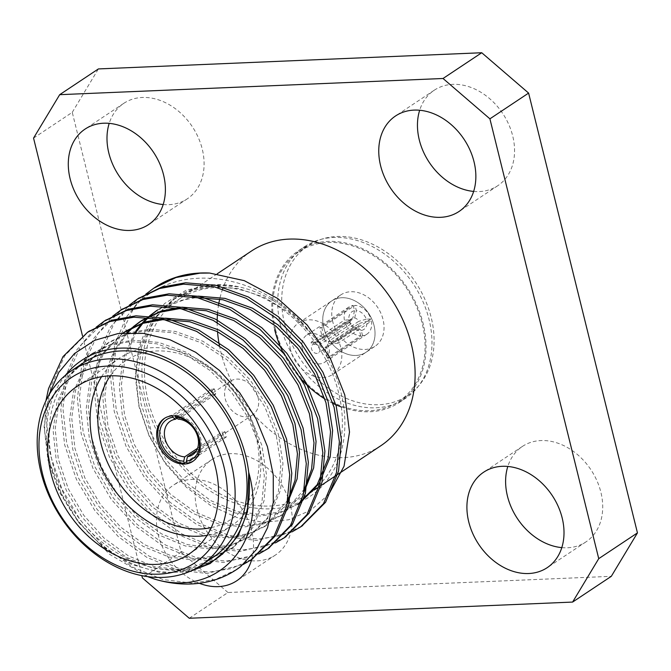 <?xml version="1.0" encoding="UTF-8"?>
<svg xmlns="http://www.w3.org/2000/svg" width="671" height="671" viewBox="0 0 671 671"><rect width="100%" height="100%" fill="white"/><g stroke="black" fill="none" stroke-linecap="round" stroke-linejoin="round"><path stroke-width="0.5" stroke-dasharray="3.35 2.52" d="M302.42 349.247A16.28 12.523 56.4 0 1 306.664 335.139A16.28 12.523 56.4 0 1 328.647 347.083A16.28 12.523 56.4 0 1 324.697 362.239A16.28 12.523 56.4 0 1 302.42 349.247M370.87 318.993L337.563 341.153A16.28 12.523 -123.6 0 1 338.083 343.242L371.39 321.082A16.28 12.523 56.4 0 1 366.92 334.15A16.28 12.523 56.4 0 1 362.566 335.735L329.26 357.895A16.28 12.523 -123.6 0 1 327.431 357.97L360.746 335.81A16.28 12.523 56.4 0 1 344.936 322.197L311.621 344.366A16.28 12.523 -123.6 0 1 311.109 342.269L344.416 320.109A16.28 12.523 56.4 0 1 348.886 307.041A16.28 12.523 56.4 0 1 353.231 305.456L319.924 327.616A16.28 12.523 -123.6 0 1 321.753 327.54L355.06 305.38A16.28 12.523 56.4 0 1 370.87 318.993L366.291 319.186A10.677 8.211 -123.6 0 0 356.36 310.631L355.06 305.38M319.446 347.469A5.074 3.9 -123.6 0 0 312.871 344.466A5.074 3.9 -123.6 0 0 311.545 348.861A5.074 3.9 -123.6 0 0 318.49 352.912A5.074 3.9 -123.6 0 0 319.446 347.469M321.753 327.54L324.361 338.092L354.691 317.911A5.074 3.9 56.4 0 1 358.691 321.359L328.362 341.539L337.563 341.153M324.361 338.092A5.074 3.9 -123.6 0 0 322.533 338.176L319.924 327.616M311.109 342.269L320.302 341.883L350.631 321.703A5.074 3.9 56.4 0 1 352.116 318.356A5.074 3.9 56.4 0 1 352.862 317.995L322.533 338.176M320.302 341.883A5.074 3.9 -123.6 0 0 320.822 343.971L311.621 344.366M327.431 357.97L324.823 347.419L355.152 327.238A5.074 3.9 56.4 0 1 351.151 323.791L320.822 343.971M324.823 347.419A5.074 3.9 -123.6 0 0 326.651 347.343L329.26 357.895M338.083 343.242L328.882 343.636L359.211 323.456A5.074 3.9 56.4 0 1 357.735 326.802A5.074 3.9 56.4 0 1 356.98 327.163L326.651 347.343M328.882 343.636A5.074 3.9 -123.6 0 0 328.362 341.539M353.231 305.456L354.531 310.715A10.677 8.211 -123.6 0 0 348.995 319.916L344.416 320.109M360.746 335.81L359.446 330.56A10.677 8.211 -123.6 0 1 349.516 322.005L344.936 322.197M362.566 335.735L361.266 330.476A10.677 8.211 -123.6 0 0 366.811 321.275L371.39 321.082M354.531 310.715L352.862 317.995M350.631 321.703L348.995 319.916M355.152 327.238L359.446 330.56M349.516 322.005L351.151 323.791M354.691 317.911L356.36 310.631M366.291 319.186L358.691 321.359M361.266 330.476L356.98 327.163M359.211 323.456L366.811 321.275M211.659 389.046L212.959 394.296A20.164 15.517 56.4 0 1 215.701 394.187L214.401 388.937A25.766 19.828 -123.6 0 0 211.659 389.046L172.338 415.215L172.506 415.894M172.338 415.215A25.766 19.828 -123.6 0 0 165.376 417.739A25.766 19.828 -123.6 0 0 164.789 418.142M270.447 506.026A116.888 89.931 -123.6 0 0 308.157 494.091A116.888 89.931 -123.6 0 0 318.28 346.957A116.888 89.931 -123.6 0 0 178.662 299.459A116.888 89.931 -123.6 0 0 156.293 424.349A116.888 89.931 -123.6 0 0 270.447 506.026M311.176 333.462L310.698 332.933C289.939 308.325 265.917 292.933 238.608 286.769L238.046 286.609A119.874 92.237 56.4 0 0 146.882 405.209A119.874 92.237 56.4 0 0 298.83 502.562A119.874 92.237 56.4 0 0 311.176 333.462C264.131 271.847 176.255 259.685 134.242 307.125L116.796 343.225L112.552 375.123L116.326 410.233L128.153 444.999L146.429 475.957L170.14 502.327L198.666 523.019L229.23 535.55L258.671 539.065L281.074 535.575L301.673 526.207M236.444 569.612L215.425 579.459L192.468 583.116L163.028 579.593L132.464 567.07L103.938 546.37L80.226 520L61.95 489.05L50.124 454.284L46.349 419.174L50.593 387.268L64.726 355.781L88.606 331.566M252.019 559.237L231.42 568.614L209.016 572.103L179.576 568.589L149.012 556.058L120.486 535.357L96.775 508.987L78.499 478.037L66.672 443.271L62.898 408.161L67.142 376.255L81.275 344.768L105.154 320.553M268.568 548.224L247.976 557.601L225.565 561.09L196.133 557.576L165.561 545.045L137.043 524.345L113.324 497.974L95.047 467.024L83.221 432.258L79.446 397.148L83.69 365.25L97.823 333.764L121.711 309.541M285.125 537.211L264.525 546.588L242.122 550.077L212.682 546.563L182.118 534.032L153.592 513.34L129.88 486.97L111.596 456.012L99.778 421.245L95.995 386.135L100.239 354.238L114.372 322.751L138.26 298.536M147.586 576.615L109.532 554.288L78.155 521.375L61.447 493.722L49.788 462.713L44.529 430.824L45.947 400.746M243.103 564.537L206.945 573.479L177.513 569.964L146.941 557.433L118.423 536.733L94.703 510.363L76.427 479.413L64.601 444.647L60.826 409.536L65.07 377.63L76.813 349.876L96.154 327.213M258.914 553.902L223.502 562.466L194.062 558.951L163.498 546.42L134.972 525.728L111.26 499.358L92.975 468.4L81.157 433.634L77.375 398.524L81.619 366.626L93.37 338.863L112.703 316.2M275.462 542.889L240.05 551.453L210.61 547.939L180.046 535.408L151.52 514.716L127.809 488.345L109.532 457.387L97.706 422.621L93.932 387.511L98.176 355.613L109.918 327.851L129.251 305.188M292.011 531.877L256.599 540.44L227.159 536.926L196.595 524.395L168.077 503.703L144.357 477.333L126.081 446.383L114.255 411.608L110.48 376.506L114.724 344.6L126.467 316.846L145.808 294.175M154.447 287.75A140.046 107.746 -123.6 0 0 134.242 307.125M83.33 362.885A116.888 89.931 -123.6 0 0 60.96 487.775A116.888 89.931 -123.6 0 0 175.114 569.453A116.888 89.931 -123.6 0 0 212.824 557.517M65.406 375.299A119.874 92.237 -123.6 0 0 71.285 511.294A119.874 92.237 -123.6 0 0 194.447 569.251M328.84 494.225L310.807 510.228L288.538 519.799L263.384 522.315L236.955 517.526L210.719 505.607L186.353 487.263L165.385 463.669L149.23 436.259L138.964 406.542L135.307 376.515L138.503 348.14L148.392 323.305L164.58 303.56L185.901 290.35L210.954 284.538L238.046 286.609M48.58 395.647L44.101 426.706L47.926 459.945L59.769 492.766L78.658 522.575L103.149 547.1L131.248 564.303L160.688 572.774L189.004 571.793M189.264 618.259L227.972 592.51L611.306 576.322M82.499 335.886L141.824 575.634M33.55 138.109L72.258 112.351L181.095 552.166L142.395 577.916M280.637 325.762A91.105 70.094 56.4 0 1 304.391 246.777A91.105 70.094 56.4 0 1 413.21 283.799A91.105 70.094 56.4 0 1 405.318 398.473A91.105 70.094 56.4 0 1 280.637 325.762M251.34 560.73A57.337 44.118 -123.6 0 0 275.462 555.018A57.337 44.118 -123.6 0 0 290.409 505.305A57.337 44.118 -123.6 0 0 211.935 459.543A57.337 44.118 -123.6 0 0 199.388 516.972A57.337 44.118 -123.6 0 0 249.989 560.587M561.803 547.62A57.337 44.118 -123.6 0 0 585.926 541.908A57.337 44.118 -123.6 0 0 600.872 492.195A57.337 44.118 -123.6 0 0 522.399 446.433A57.337 44.118 -123.6 0 0 507.813 466.471M473.651 191.42A57.337 44.118 -123.6 0 0 497.773 185.708A57.337 44.118 -123.6 0 0 512.719 135.995A57.337 44.118 -123.6 0 0 434.246 90.224A57.337 44.118 -123.6 0 0 419.66 110.27M163.187 204.529A57.337 44.118 -123.6 0 0 187.31 198.817A57.337 44.118 -123.6 0 0 202.256 149.105A57.337 44.118 -123.6 0 0 123.783 103.342A57.337 44.118 -123.6 0 0 109.197 123.38M72.258 112.351L98.394 68.928M227.972 592.51L181.095 552.166M219.4 345.473A116.888 89.931 -123.6 0 0 220.927 352.401A116.888 89.931 -123.6 0 0 343.183 457.63A116.888 89.931 -123.6 0 0 380.893 445.695M251.399 251.063A116.888 89.931 -123.6 0 0 223.183 287.507M222.655 288.958A116.888 89.931 -123.6 0 0 219.719 299.098M218.662 304.349A116.888 89.931 -123.6 0 0 217.488 313.81M217.161 322.466A116.888 89.931 -123.6 0 0 217.53 331.717M251.726 559.438A57.337 44.118 -123.6 0 0 251.7 531.063A57.337 44.118 -123.6 0 0 173.227 485.292A57.337 44.118 -123.6 0 0 158.566 536.137A57.337 44.118 -123.6 0 0 199.304 583.275M222.319 554.338L217.035 558.247L199.119 566.643L179.518 569.721L154.422 566.651L128.371 555.865L104.072 538.083L83.875 515.454L68.325 488.907L58.318 459.09L55.19 428.979L58.914 401.619L71.42 374.158L92.556 353.206L111.671 344.013L132.355 340.214L158.759 342.411L186.261 352.241L212.011 369.05L233.516 390.807L250.367 416.49L261.833 445.343L266.412 474.481L263.988 500.977L253.017 527.414L233.583 547.234L215.668 555.63L196.066 558.717L170.971 555.638L144.919 544.852L120.621 527.07L100.424 504.449L84.882 477.903L74.867 448.077L71.738 417.966L75.462 390.606L87.968 363.145L109.105 342.193L128.228 333.001L148.903 329.201L175.307 331.407L202.81 341.229L228.559 358.037L250.065 379.794L266.915 405.477L278.381 434.33L282.961 463.476L280.545 489.964L269.574 516.402L250.14 536.221L232.216 544.617L212.615 547.704L187.519 544.634L161.476 533.839L137.169 516.058L116.972 493.437L101.43 466.89L91.415 437.064L88.287 406.962L92.011 379.593L103.628 353.466L123.061 332.984M124.63 331.877L123.59 332.556M287.272 503.569L266.689 525.208L248.773 533.604L229.172 536.691L204.076 533.621L178.025 522.826L153.726 505.053L133.529 482.424L117.979 455.877L107.964 426.06L104.835 395.949L108.568 368.589L116.041 349.457L127.7 332.707M133.353 327.054L134.292 326.223M303.82 492.556L283.237 514.204L265.322 522.592L245.72 525.678L220.625 522.608L194.573 511.814L170.275 494.041L150.078 471.411L134.527 444.865L124.521 415.047L121.392 384.936L125.116 357.576L135.886 332.749M136.498 331.801L137.236 330.677M142.814 323.338L143.661 322.365M149.901 316.041L150.841 315.211M157.727 309.859L192.351 296.75M175.307 298.15L173.244 299.526L152.107 320.478L139.602 347.939L135.869 375.299L138.998 405.41L149.012 435.227L164.554 461.774L184.751 484.403L209.058 502.185L235.102 512.971L260.197 516.041L279.799 512.963L299.786 503.191L281.87 511.579L262.269 514.665L237.173 511.596L211.122 500.801L186.823 483.028L166.626 460.398L151.084 433.852L141.069 404.034L137.941 373.923L141.665 346.563L154.171 319.102L175.307 298.15L194.422 288.958L215.106 285.158L238.608 286.769M227.595 548.702L214.972 559.622L197.048 568.018L177.446 571.105L152.351 568.027L126.299 557.24L102 539.459L81.803 516.838L66.261 490.291L56.247 460.465L53.118 430.354L56.842 402.994L69.348 375.534L90.484 354.582L109.608 345.389L130.283 341.589L156.687 343.795L184.189 353.617L209.939 370.426L231.445 392.183L248.295 417.865L259.761 446.718L264.34 475.865L261.925 502.353L250.954 528.79L231.52 548.61L213.596 557.005L193.994 560.092L168.899 557.022L142.856 546.228L118.549 528.446L98.352 505.825L82.81 479.279L72.795 449.453L69.667 419.35L73.399 391.981L85.905 364.521L107.041 343.569L126.156 334.384L146.84 330.577L173.235 332.782L200.738 342.604L226.496 359.413L247.993 381.17L264.852 406.852L276.318 435.705L280.889 464.852L278.473 491.34L267.503 517.786L248.069 537.597L230.153 545.993L210.551 549.079L185.456 546.009L159.404 535.215L135.106 517.442L114.909 494.812L99.358 468.266L89.344 438.448L86.224 408.337L89.948 380.977L102.227 353.843L122.936 333.001M287.968 499.97L264.617 526.584L246.702 534.98L227.1 538.067L202.005 534.997L175.953 524.202L151.654 506.429L131.457 483.799L115.907 457.253L105.901 427.435L102.772 397.324L106.496 369.964L114.406 350.019L126.878 332.741M132.221 327.599L133.177 326.785M304.517 488.958L281.174 515.58L263.25 523.967L243.648 527.054L218.553 523.984L192.502 513.189L168.203 495.416L148.006 472.787L132.464 446.24L122.449 416.423L119.321 386.311L123.045 358.951L134.737 332.699M135.173 332.053L135.928 330.946M141.589 323.741L142.445 322.785M148.777 316.586L149.725 315.773M158.759 309.163L175.802 301.346L196.486 297.547M173.244 299.526L192.359 290.333L213.042 286.534L238.197 288.471L264.475 297.362L289.394 312.736L310.698 332.933M101.556 376.716A100.835 77.576 56.4 0 1 119.631 358.012A100.835 77.576 56.4 0 1 257.622 438.498A100.835 77.576 56.4 0 1 231.336 525.913A100.835 77.576 56.4 0 1 207.104 535.357M211.29 527.624A95.232 73.273 -123.6 0 0 256.037 436.704A95.232 73.273 -123.6 0 0 190.01 357.383A95.232 73.273 -123.6 0 0 110.304 375.844M223.552 437.115A25.766 19.828 -123.6 0 0 226.295 437.006L224.995 431.755A20.164 15.517 56.4 0 1 222.26 431.864L223.552 437.115L186.605 461.698M226.295 437.006L186.966 463.166M193.323 461.027A25.766 19.828 -123.6 0 0 193.927 460.642A25.766 19.828 -123.6 0 0 200.646 438.306A25.766 19.828 -123.6 0 0 175.072 415.097L214.401 388.937M175.29 415.986L175.072 415.097M212.959 394.296L176.968 418.243M178.159 419.157L215.701 394.187M258.05 397.266A20.164 15.517 56.4 0 1 252.791 414.753A20.164 15.517 56.4 0 1 228.702 406.559A20.164 15.517 56.4 0 1 230.447 381.17A20.164 15.517 56.4 0 1 258.05 397.266M224.995 431.755L196.385 450.786M197.551 448.303L222.26 431.864M274.674 329.721A91.105 70.094 56.4 0 1 298.427 250.744A91.105 70.094 56.4 0 1 407.255 287.758A91.105 70.094 56.4 0 1 399.354 402.441A91.105 70.094 56.4 0 1 341.338 406.978M332.992 403.405A91.105 70.094 56.4 0 1 324.881 398.943M301.522 379.484A91.105 70.094 56.4 0 1 283.137 352.627M323.741 327.649A30.874 23.753 56.4 0 1 331.793 300.885A30.874 23.753 56.4 0 1 368.673 313.432A30.874 23.753 56.4 0 1 365.997 352.292A30.874 23.753 56.4 0 1 323.741 327.649A30.874 23.753 56.4 0 1 331.793 300.885A30.874 23.753 56.4 0 1 368.673 313.432A30.874 23.753 56.4 0 1 365.997 352.292A30.874 23.753 56.4 0 1 323.741 327.649M290.526 349.75A30.874 23.753 56.4 0 1 298.578 322.977A30.874 23.753 56.4 0 1 335.458 335.525A30.874 23.753 56.4 0 1 332.782 374.393A30.874 23.753 56.4 0 1 290.526 349.75M275.588 329.687A89.981 69.23 56.4 0 1 299.048 251.675A89.981 69.23 56.4 0 1 406.534 288.236A89.981 69.23 56.4 0 1 398.733 401.501A89.981 69.23 56.4 0 1 275.588 329.687M284.596 323.69A89.981 69.23 56.4 0 1 308.056 245.678A89.981 69.23 56.4 0 1 415.542 282.248A89.981 69.23 56.4 0 1 407.742 395.513A89.981 69.23 56.4 0 1 284.596 323.69M332.749 321.661A30.874 23.753 56.4 0 1 340.801 294.888A30.874 23.753 56.4 0 1 377.681 307.435A30.874 23.753 56.4 0 1 375.005 346.303A30.874 23.753 56.4 0 1 332.749 321.661M348.886 307.041L306.664 335.139M366.92 334.15L324.697 362.239M352.116 318.356L312.871 344.466M357.735 326.802L318.49 352.912M123.783 103.342L85.074 129.092M187.31 198.817L148.601 224.567M434.246 90.224L395.538 115.982M497.773 185.708L459.065 211.457M522.399 446.433L483.69 472.183M585.926 541.908L547.217 567.658M211.935 459.543L173.227 485.292M275.462 555.018L236.754 580.776M217.228 273.802L178.662 299.459M314.456 489.897L312.384 491.273M217.035 558.247L214.972 559.622M92.556 353.206L90.484 354.582M233.583 547.234L231.52 548.61M109.105 342.193L107.041 343.569M250.14 536.221L248.069 537.597M266.689 525.208L264.617 526.584M283.237 514.204L281.174 515.58M119.631 358.012L77.324 386.16M231.336 525.913L189.029 554.061M165.376 417.739L164.185 418.528M193.927 460.642L192.736 461.438M230.447 381.17L170.266 421.212M252.791 414.753L192.611 454.787M399.354 402.441L405.318 398.473M298.427 250.744L304.391 246.777M332.782 374.393L375.005 346.303M298.578 322.977L340.801 294.888M398.733 401.501L407.742 395.513M299.048 251.675L308.056 245.678"/><path stroke-width="1.01" d="M172.506 415.894L172.858 417.312L175.425 419.274A20.164 15.517 -123.6 0 0 170.266 421.212A20.164 15.517 -123.6 0 0 166.089 441.988A20.164 15.517 -123.6 0 0 184.718 456.842L183.711 461.178L184.231 463.284A25.766 19.828 -123.6 0 1 160.302 444.923A25.766 19.828 -123.6 0 1 164.789 418.142M183.711 461.178A23.527 18.1 56.4 0 1 160.486 440A23.527 18.1 56.4 0 1 172.858 417.312M236.511 569.562L236.377 569.662A140.046 107.746 56.4 0 0 240.696 566.576L236.444 569.612M88.606 331.566L111.872 320.201L135.953 315.815L166.702 318.457L198.717 330.023L228.694 349.75L253.713 375.257L273.298 405.334L286.576 439.136L291.801 473.281L288.865 504.315L275.915 535.299L252.019 559.237M105.154 320.553L128.421 309.188L152.502 304.802L183.25 307.452L215.265 319.01L245.242 338.738L270.262 364.244L289.847 394.322L303.124 428.132L308.358 462.269L305.414 493.302L292.472 524.277L268.568 548.224M121.711 309.541L144.953 298.184L169.058 293.789L199.799 296.439L231.822 307.997L261.791 327.733L286.811 353.231L306.395 383.317L319.673 417.119L324.907 451.256L321.963 482.29L309.021 513.265L285.125 537.211M138.26 298.536L161.518 287.163L185.607 282.776L216.347 285.427L248.371 296.993L278.348 316.72L303.367 342.218L322.952 372.304L336.23 406.106L341.455 440.243L338.519 471.277L325.569 502.269L301.673 526.207M236.377 569.662A140.046 107.746 56.4 0 1 154.85 579.19L147.586 576.615M45.947 400.746L48.522 388.643L62.999 356.653L87.532 332.271L109.784 321.585L133.89 317.19L164.63 319.841L196.653 331.399L226.622 351.126L251.642 376.632L271.227 406.71L284.504 440.52L289.738 474.657L286.794 505.691L273.86 536.657L251.021 559.916L243.103 564.537M96.154 327.213L104.097 321.25L126.349 310.564L150.438 306.177L181.178 308.828L213.202 320.386L243.17 340.122L268.199 365.62L287.784 395.705L301.053 429.507L306.286 463.644L303.351 494.678L290.4 525.661L267.544 548.92L258.914 553.902M112.703 316.2L120.671 310.22L142.906 299.551L166.987 295.165L197.735 297.815L229.75 309.381L259.727 329.109L284.747 354.607L304.332 384.693L317.609 418.494L322.835 452.631L319.899 483.665L306.949 514.649L284.093 537.907L275.462 542.889M129.251 305.188L137.194 299.232L159.446 288.547L183.535 284.152L214.284 286.802L246.299 298.369L276.276 318.096L301.296 343.594L320.881 373.68L334.158 407.482L339.383 441.627L336.448 472.661L323.506 503.627L300.675 526.878L292.011 531.877M145.808 294.175L153.768 288.203L176.012 277.526L200.092 273.147L209.662 273.055A140.046 107.746 -123.6 0 0 155.11 287.314A140.046 107.746 -123.6 0 0 154.447 287.75M200.906 565.443L212.824 557.517A116.888 89.931 -123.6 0 0 222.948 410.384A116.888 89.931 -123.6 0 0 83.33 362.885L71.411 370.811A116.888 89.931 56.4 0 1 109.121 358.876A116.888 89.931 56.4 0 1 223.275 440.553A116.888 89.931 56.4 0 1 200.906 565.443A116.888 89.931 56.4 0 1 163.196 577.379A116.888 89.931 56.4 0 1 49.042 495.701A116.888 89.931 56.4 0 1 71.411 370.811M65.406 375.299A119.874 92.237 -123.6 0 1 172.59 360.939A119.874 92.237 -123.6 0 1 248.715 472.334L248.748 472.921C251.877 503.929 244.831 529.193 227.595 548.702L227.293 549.096A119.874 92.237 -123.6 0 1 194.447 569.251M209.662 273.055L244.261 280.654L277.702 298.486L307.217 325.091L330.249 358.205L344.777 394.942L349.516 432.065L344.047 466.236L328.84 494.225M240.696 566.576L256.507 549.406L267.578 527.641L273.29 502.462L273.265 475.018L267.419 446.609L256.096 418.847L239.807 392.946L219.342 370.342L195.672 352.292L170.015 339.761L143.644 333.386L118.121 333.546L94.636 340.348L74.489 353.533L58.855 372.321L48.58 395.647M189.004 571.793L210.098 563.581L227.293 549.096M248.715 472.334C268.811 543.133 217.278 597.928 154.85 579.19M141.824 575.634L142.395 577.916L189.264 618.259L572.606 602.072L598.742 558.649L489.905 118.834L443.028 78.49L59.694 94.678L33.55 138.109L82.499 335.886M598.742 558.649L637.45 532.891L528.605 93.084L489.905 118.834M637.45 532.891L611.306 576.322L572.606 602.072M443.028 78.49L481.736 52.741L98.394 68.928L59.694 94.678M249.989 560.587A57.337 44.118 -123.6 0 0 251.34 560.73M507.813 466.471A57.337 44.118 -123.6 0 0 561.803 547.62M419.66 110.27A57.337 44.118 -123.6 0 0 473.651 191.42M109.197 123.38A57.337 44.118 -123.6 0 0 163.187 204.529M481.736 52.741L528.605 93.084M314.456 489.897L380.893 445.695A116.888 89.931 -123.6 0 0 391.025 298.561A116.888 89.931 -123.6 0 0 251.399 251.063L217.228 273.802M223.183 287.507A116.888 89.931 -123.6 0 0 222.655 288.958M219.719 299.098A116.888 89.931 -123.6 0 0 218.662 304.349M217.488 313.81A116.888 89.931 -123.6 0 0 217.161 322.466M217.53 331.717A116.888 89.931 -123.6 0 0 219.4 345.473M199.304 583.275A57.337 44.118 -123.6 0 0 236.754 580.776A57.337 44.118 -123.6 0 0 251.726 559.438M562.172 517.945A57.337 44.118 -123.6 0 0 483.69 472.183A57.337 44.118 -123.6 0 0 478.725 544.357A57.337 44.118 -123.6 0 0 547.217 567.658A57.337 44.118 -123.6 0 0 562.172 517.945M474.02 161.745A57.337 44.118 -123.6 0 0 395.538 115.982A57.337 44.118 -123.6 0 0 390.572 188.157A57.337 44.118 -123.6 0 0 459.065 211.457A57.337 44.118 -123.6 0 0 474.02 161.745M163.556 174.854A57.337 44.118 -123.6 0 0 85.074 129.092A57.337 44.118 -123.6 0 0 80.109 201.266A57.337 44.118 -123.6 0 0 148.601 224.567A57.337 44.118 -123.6 0 0 163.556 174.854M215.324 466.639A100.835 77.576 -123.6 0 0 77.324 386.16A100.835 77.576 -123.6 0 0 68.585 513.08A100.835 77.576 -123.6 0 0 189.029 554.061A100.835 77.576 -123.6 0 0 215.324 466.639M107.435 366.098A111.285 85.62 -123.6 0 0 67.536 525.435A111.285 85.62 -123.6 0 0 224.559 518.8A111.285 85.62 -123.6 0 0 107.435 366.098M248.748 472.921L247.44 511.99L238.239 535.559L222.319 554.338M123.061 332.984L124.63 331.877M125.662 331.18L144.777 321.996L165.46 318.188L191.856 320.394L219.358 330.216L245.116 347.024L266.613 368.79L283.472 394.464L294.93 423.317L299.509 452.464L297.094 478.951L287.272 503.569M127.7 332.707L133.353 327.054M134.292 326.223L142.21 320.176L161.325 310.983L182.009 307.175L208.404 309.381L235.907 319.203L261.665 336.02L283.17 357.777L300.021 383.451L311.487 412.304L316.066 441.451L313.642 467.939L303.82 492.556M135.886 332.749L136.498 331.801M137.236 330.677L142.814 323.338M143.661 322.365L149.901 316.041M150.841 315.211L157.727 309.859M192.351 296.75L198.557 296.163L224.961 298.369L252.464 308.19L278.213 325.007L299.719 346.764L316.569 372.439L328.035 401.292L332.615 430.438L330.191 456.934L319.22 483.372L299.786 503.191M122.936 333.001L142.705 323.372L163.389 319.564L189.792 321.77L217.295 331.591L243.045 348.408L264.55 370.166L281.401 395.84L292.866 424.693L297.446 453.839L295.022 480.327L287.968 499.97M126.878 332.741L132.221 327.599M133.177 326.785L140.138 321.552L159.253 312.359L179.937 308.551L206.341 310.757L233.844 320.579L259.593 337.396L281.099 359.153L297.949 384.827L309.415 413.68L313.994 442.826L311.57 469.323L304.517 488.958M134.737 332.699L135.173 332.053M135.928 330.946L141.589 323.741M142.445 322.785L148.777 316.586M149.725 315.773L156.687 310.539M196.486 297.547L222.889 299.744L250.392 309.566L276.142 326.383L297.647 348.14L314.498 373.814L325.963 402.667L330.543 431.814L328.127 458.31L317.157 484.747L297.723 504.567M207.104 535.357A100.835 77.576 56.4 0 1 110.891 484.94A100.835 77.576 56.4 0 1 101.556 376.716M199.455 439.094A25.766 19.828 -123.6 0 0 164.185 418.528A25.766 19.828 -123.6 0 0 161.954 450.962A25.766 19.828 -123.6 0 0 192.736 461.438A25.766 19.828 -123.6 0 0 199.455 439.094M110.304 375.844A95.232 73.273 -123.6 0 0 117.459 480.57A95.232 73.273 -123.6 0 0 211.29 527.624M186.605 461.698L184.231 463.284M196.385 450.786L187.461 456.725A20.164 15.517 -123.6 0 0 192.611 454.787A20.164 15.517 -123.6 0 0 197.87 437.307A20.164 15.517 -123.6 0 0 178.159 419.157L175.592 417.194A23.527 18.1 56.4 0 1 198.817 438.381A23.527 18.1 56.4 0 1 186.446 461.069L186.966 463.166A25.766 19.828 -123.6 0 0 193.323 461.027M175.592 417.194L175.29 415.986M176.968 418.243L175.425 419.274M184.718 456.842L197.551 448.303M186.446 461.069L187.461 456.725M341.338 406.978A91.105 70.094 56.4 0 1 332.992 403.405M324.881 398.943A91.105 70.094 56.4 0 1 301.522 379.484M283.137 352.627A91.105 70.094 56.4 0 1 274.674 329.721M155.11 287.314L153.768 288.203M139.291 297.84L137.219 299.216M122.743 308.845L120.671 310.228M106.186 319.857L104.122 321.233M89.637 330.87L87.566 332.246M302.713 525.527L300.642 526.894M286.165 536.532L284.093 537.907M269.608 547.544L267.544 548.92M253.059 558.557L250.996 559.933M312.384 491.273L308.157 494.091M142.21 320.176L140.138 321.552"/></g></svg>
